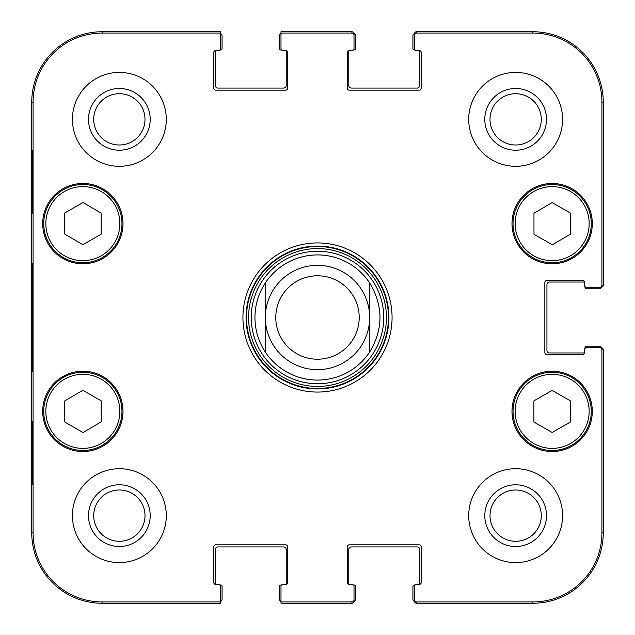 <?xml version="1.0" encoding="UTF-8"?>
<svg xmlns="http://www.w3.org/2000/svg" width="635" height="635" viewBox="0 0 635 635"><rect width="100%" height="100%" fill="white"/><g stroke="black" fill="none" stroke-linecap="round" stroke-linejoin="round"><path stroke-width="0.95" d="M285.694 50.522A2.088 2.088 0 0 1 287.774 52.61L287.774 88.067A2.088 2.088 0 0 1 285.694 90.154L215.821 90.154A2.088 2.088 0 0 1 213.733 88.067L213.733 52.61A2.088 2.088 0 0 1 215.821 50.522L218.424 50.522L215.821 50.522A2.088 2.088 0 0 0 215.694 50.522A1.564 1.564 0 0 0 215.297 51.562L215.297 85.455A2.603 2.603 0 0 0 217.908 88.067L283.607 88.067A2.603 2.603 0 0 0 286.21 85.455L286.21 51.562A1.564 1.564 0 0 0 285.821 50.522A2.088 2.088 0 0 0 285.694 50.522L283.083 50.522A2.088 2.088 0 0 1 280.995 48.435L280.995 33.536A2.603 2.603 0 0 0 279.432 35.925L279.432 48.435A1.564 1.564 0 0 0 280.995 49.998L281.702 49.998M218.424 50.522A2.088 2.088 0 0 0 220.512 48.435L220.512 31.75L102.148 31.75A70.398 70.398 0 0 0 31.75 102.148L31.75 532.852A70.398 70.398 0 0 0 102.148 603.25L220.512 603.25L220.512 601.464A2.603 2.603 0 0 0 222.075 599.075L222.075 586.565A1.564 1.564 0 0 0 220.512 585.002L219.805 585.002M353.298 585.002L354.005 585.002A1.564 1.564 0 0 1 355.568 586.565L355.568 599.075A2.603 2.603 0 0 1 353.981 601.48A2.088 2.088 90 0 1 351.917 603.25A2.088 2.088 90 0 0 354.005 601.162L354.005 599.845A2.088 2.088 90 0 1 351.917 601.932L280.995 601.932L280.995 586.565A2.088 2.088 0 0 1 283.083 584.478L285.694 584.478A2.088 2.088 0 0 0 285.821 584.478A1.564 1.564 0 0 0 286.21 583.438L286.21 549.545A2.603 2.603 0 0 0 283.607 546.933L217.908 546.933A2.603 2.603 0 0 0 215.297 549.545L215.297 583.438A1.564 1.564 0 0 0 215.694 584.478A2.088 2.088 0 0 0 215.821 584.478L218.424 584.478A2.088 2.088 0 0 1 220.512 586.565L220.512 601.932L102.148 601.932A69.072 69.072 0 0 1 33.068 532.852L33.068 102.148A69.072 69.072 0 0 1 102.148 33.068L220.512 33.068M349.306 584.478A2.088 2.088 0 0 1 347.226 582.39L347.226 546.933A2.088 2.088 0 0 1 349.306 544.846L419.179 544.846A2.088 2.088 0 0 1 421.267 546.933L421.267 582.39A2.088 2.088 0 0 1 419.179 584.478L416.576 584.478L419.179 584.478A2.088 2.088 0 0 0 419.306 584.478A1.564 1.564 0 0 0 419.703 583.438L419.703 549.545A2.603 2.603 0 0 0 417.092 546.933L351.393 546.933A2.603 2.603 0 0 0 348.79 549.545L348.79 583.438A1.564 1.564 0 0 0 349.179 584.478A2.088 2.088 0 0 0 349.306 584.478L351.917 584.478A2.088 2.088 0 0 1 354.005 586.565L354.005 599.845M416.576 584.478A2.088 2.088 0 0 0 414.488 586.565L414.488 601.162A2.088 2.088 90 0 0 416.576 603.25A2.088 2.088 90 0 1 414.512 601.48A2.603 2.603 0 0 1 412.925 599.075L412.925 586.565A1.564 1.564 0 0 1 414.488 585.002L415.195 585.002M585.002 348.448L585.002 347.742A1.564 1.564 0 0 1 586.565 346.178L599.075 346.178A2.603 2.603 0 0 1 601.48 347.766A2.088 2.088 0 0 1 603.25 349.829A2.088 2.088 0 0 0 601.162 347.742L599.845 347.742A2.088 2.088 0 0 1 601.932 349.829L601.932 532.852A69.072 69.072 0 0 1 532.852 601.932L416.576 601.932A2.088 2.088 90 0 1 414.488 599.845M584.478 352.433A2.088 2.088 0 0 1 582.39 354.52L546.933 354.52A2.088 2.088 0 0 1 544.846 352.433L544.846 282.567A2.088 2.088 0 0 1 546.933 280.479L582.39 280.479A2.088 2.088 0 0 1 584.478 282.567L584.478 285.171L584.478 282.567A2.088 2.088 0 0 0 584.478 282.44A1.564 1.564 0 0 0 583.438 282.043L549.545 282.043A2.603 2.603 0 0 0 546.933 284.647L546.933 350.353A2.603 2.603 0 0 0 549.545 352.957L583.438 352.957A1.564 1.564 0 0 0 584.478 352.56A2.088 2.088 0 0 0 584.478 352.433L584.478 349.829A2.088 2.088 0 0 1 586.565 347.742L599.845 347.742M584.478 285.171A2.088 2.088 0 0 0 586.565 287.258L601.162 287.258A2.088 2.088 0 0 0 603.25 285.171A2.088 2.088 -0 0 1 601.48 287.234A2.603 2.603 0 0 1 599.075 288.822L586.565 288.822A1.564 1.564 0 0 1 585.002 287.258L585.002 286.552M415.195 49.998L414.488 49.998A1.564 1.564 0 0 1 412.925 48.435L412.925 35.925A2.603 2.603 0 0 1 414.512 33.52A2.088 2.088 -90 0 1 416.576 31.75A2.088 2.088 -90 0 0 414.488 33.838L414.488 35.155A2.088 2.088 -90 0 1 416.576 33.068L532.852 33.068A69.072 69.072 0 0 1 601.932 102.148L601.932 285.171A2.088 2.088 -0 0 1 599.845 287.258M419.179 50.522A2.088 2.088 0 0 1 421.267 52.61L421.267 88.067A2.088 2.088 0 0 1 419.179 90.154L349.306 90.154A2.088 2.088 0 0 1 347.226 88.067L347.226 52.61A2.088 2.088 0 0 1 349.306 50.522L351.917 50.522L349.306 50.522A2.088 2.088 0 0 0 349.179 50.522A1.564 1.564 0 0 0 348.79 51.562L348.79 85.455A2.603 2.603 0 0 0 351.393 88.067L417.092 88.067A2.603 2.603 0 0 0 419.703 85.455L419.703 51.562A1.564 1.564 0 0 0 419.306 50.522A2.088 2.088 0 0 0 419.179 50.522L416.576 50.522A2.088 2.088 0 0 1 414.488 48.435L414.488 35.155M351.917 50.522A2.088 2.088 0 0 0 354.005 48.435L354.005 33.838A2.088 2.088 -90 0 0 351.917 31.75A2.088 2.088 -90 0 1 353.981 33.52A2.603 2.603 0 0 1 355.568 35.925L355.568 48.435A1.564 1.564 0 0 1 354.005 49.998L353.298 49.998M369.641 282.908C383.429 305.967 383.429 329.033 369.641 352.092L369.641 282.908L369.641 352.092A62.571 62.571 0 0 1 265.359 352.092C258.501 341.582 255.024 330.049 254.929 317.5C255.024 304.951 258.501 293.418 265.359 282.908L265.359 352.092L265.359 282.908A62.571 62.571 0 0 1 369.641 282.908A62.571 62.571 0 0 0 265.359 282.908M275.788 317.5A41.712 41.712 0 0 1 338.36 281.376A41.712 41.712 0 0 1 338.36 353.624A41.712 41.712 0 0 1 275.788 317.5M265.359 317.5A52.141 52.141 0 0 1 343.575 272.344A52.141 52.141 0 0 1 343.575 362.656A52.141 52.141 0 0 1 265.359 317.5M533.971 234.259L533.971 213.233L552.117 202.589L570.476 213.106L570.476 234.14L552.331 244.777L533.971 234.259M82.82 244.689L64.675 234.053L64.675 213.019L83.034 202.501L101.179 213.146L101.179 234.18L82.82 244.689M63.413 189.706A39.108 39.108 0 0 0 63.182 257.445A39.108 39.108 0 0 0 121.96 223.774A39.108 39.108 0 0 0 63.413 189.706M122.999 223.639A40.148 40.148 0 0 1 62.778 258.413A40.148 40.148 0 0 1 62.778 188.865A40.148 40.148 0 0 1 122.999 223.639M351.917 33.068L351.917 31.75L280.995 31.75L280.995 33.068L351.917 33.068A2.088 2.088 -90 0 1 354.005 35.155M283.083 584.478L285.694 584.478A2.088 2.088 0 0 0 287.774 582.39L287.774 546.933A2.088 2.088 0 0 0 285.694 544.846L215.821 544.846A2.088 2.088 0 0 0 213.733 546.933L213.733 582.39A2.088 2.088 0 0 0 215.821 584.478M592.296 411.361A40.148 40.148 0 0 1 532.074 446.135A40.148 40.148 0 0 1 532.074 376.587A40.148 40.148 0 0 1 592.296 411.361M122.999 411.361A40.148 40.148 0 0 1 62.778 446.135A40.148 40.148 0 0 1 62.778 376.587A40.148 40.148 0 0 1 122.999 411.361M166.283 515.652A46.926 46.926 0 0 1 95.885 556.292A46.926 46.926 0 0 1 95.885 475.004A46.926 46.926 0 0 1 166.283 515.652M562.578 515.652A46.926 46.926 0 0 1 492.181 556.292A46.926 46.926 0 0 1 492.181 475.004A46.926 46.926 0 0 1 562.578 515.652M562.578 119.348A46.926 46.926 0 0 1 492.181 159.996A46.926 46.926 0 0 1 492.181 78.708A46.926 46.926 0 0 1 562.578 119.348M166.283 119.348A46.926 46.926 0 0 1 95.885 159.996A46.926 46.926 0 0 1 95.885 78.708A46.926 46.926 0 0 1 166.283 119.348M592.296 223.639A40.148 40.148 0 0 1 532.074 258.413A40.148 40.148 0 0 1 532.074 188.865A40.148 40.148 0 0 1 592.296 223.639M242.935 317.5A74.565 74.565 0 0 0 354.782 382.079A74.565 74.565 0 0 0 354.782 252.92A74.565 74.565 0 0 0 242.935 317.5M93.71 119.348A25.638 25.638 0 0 1 132.175 97.147A25.638 25.638 0 0 1 132.175 141.557A25.638 25.638 0 0 1 93.71 119.348M93.71 515.652A25.638 25.638 0 0 1 132.175 493.443A25.638 25.638 0 0 1 132.175 537.853A25.638 25.638 0 0 1 93.71 515.652M490.006 515.652A25.638 25.638 0 0 1 528.471 493.443A25.638 25.638 0 0 1 528.471 537.853A25.638 25.638 0 0 1 490.006 515.652M490.006 119.348A25.638 25.638 0 0 1 528.471 97.147A25.638 25.638 0 0 1 528.471 141.557A25.638 25.638 0 0 1 490.006 119.348M533.9 400.868L552.148 390.414L570.397 400.868L570.397 422.021L552.148 432.475L533.9 422.021L533.9 400.868M591.256 411.361A39.108 39.108 0 0 0 532.598 377.492A39.108 39.108 0 0 0 532.598 445.23A39.108 39.108 0 0 0 591.256 411.361M571.587 189.706A39.108 39.108 0 0 0 513.04 223.774A39.108 39.108 0 0 0 571.817 257.445A39.108 39.108 0 0 0 571.587 189.706M64.675 421.981L64.675 400.947L82.82 390.311L101.179 400.82L101.179 421.854L83.034 432.498L64.675 421.981M102.291 377.42A39.108 39.108 0 0 0 43.744 411.496A39.108 39.108 0 0 0 102.521 445.159A39.108 39.108 0 0 0 102.291 377.42M317.5 383.754A66.254 66.254 0 0 0 374.88 284.377A66.254 66.254 0 0 0 260.12 284.377A66.254 66.254 0 0 0 317.5 383.754M601.932 285.171L603.25 285.171L603.25 102.148A70.398 70.398 0 0 0 532.852 31.75L416.576 31.75L416.576 33.068M416.576 601.932L416.576 603.25L532.852 603.25A70.398 70.398 0 0 0 603.25 532.852L603.25 349.829L601.932 349.829M280.995 601.932L280.995 603.25L351.917 603.25L351.917 601.932M32.226 213.209L32.226 150.638L32.591 213.209M32.226 484.362L32.226 421.791L32.591 484.362M31.869 317.5L32.345 371.705L32.774 296.362L32.345 263.35L31.869 317.5M88.495 119.348A30.853 30.853 0 0 0 134.779 146.074A30.853 30.853 0 0 0 134.779 92.631A30.853 30.853 0 0 0 88.495 119.348M88.495 515.652A30.853 30.853 0 0 0 134.779 542.369A30.853 30.853 0 0 0 134.779 488.926A30.853 30.853 0 0 0 88.495 515.652M484.791 515.652A30.853 30.853 0 0 0 531.074 542.369A30.853 30.853 0 0 0 531.074 488.926A30.853 30.853 0 0 0 484.791 515.652M484.791 119.348A30.853 30.853 0 0 0 531.074 146.074A30.853 30.853 0 0 0 531.074 92.631A30.853 30.853 0 0 0 484.791 119.348M246.062 317.5A71.438 71.438 0 0 1 353.219 255.635A71.438 71.438 0 0 1 353.219 379.365A71.438 71.438 0 0 1 246.062 317.5M220.512 33.536A2.603 2.603 0 0 1 222.075 35.925L222.075 48.435A1.564 1.564 0 0 1 220.512 49.998L219.805 49.998M280.995 601.464A2.603 2.603 0 0 1 279.432 599.075L279.432 586.565A1.564 1.564 0 0 1 280.995 585.002L281.702 585.002M369.641 352.092A62.571 62.571 0 0 1 265.359 352.092M570.547 191.516A37.02 37.02 0 0 1 570.77 255.635A37.02 37.02 0 0 1 515.128 223.766A37.02 37.02 0 0 1 570.547 191.516M64.453 191.516A37.02 37.02 0 0 1 119.872 223.766A37.02 37.02 0 0 1 64.23 255.635A37.02 37.02 0 0 1 64.453 191.516M589.169 411.361A37.02 37.02 0 0 1 533.638 443.42A37.02 37.02 0 0 1 533.638 379.293A37.02 37.02 0 0 1 589.169 411.361M101.251 379.23A37.02 37.02 0 0 1 101.473 443.357A37.02 37.02 0 0 1 45.831 411.488A37.02 37.02 0 0 1 101.251 379.23M317.5 388.477A70.977 70.977 0 0 0 378.968 282.011A70.977 70.977 0 0 0 256.032 282.011A70.977 70.977 0 0 0 317.5 388.477M317.5 386.429A68.929 68.929 0 0 0 377.19 283.035A68.929 68.929 0 0 0 257.81 283.035A68.929 68.929 0 0 0 317.5 386.429M31.75 102.148L33.068 102.148M31.75 532.852L33.068 532.852M603.25 532.852L601.932 532.852M532.852 31.75L532.852 33.068M102.148 31.75L102.148 33.068M102.148 603.25L102.148 601.932M532.852 603.25L532.852 601.932M603.25 102.148L601.932 102.148"/></g></svg>

